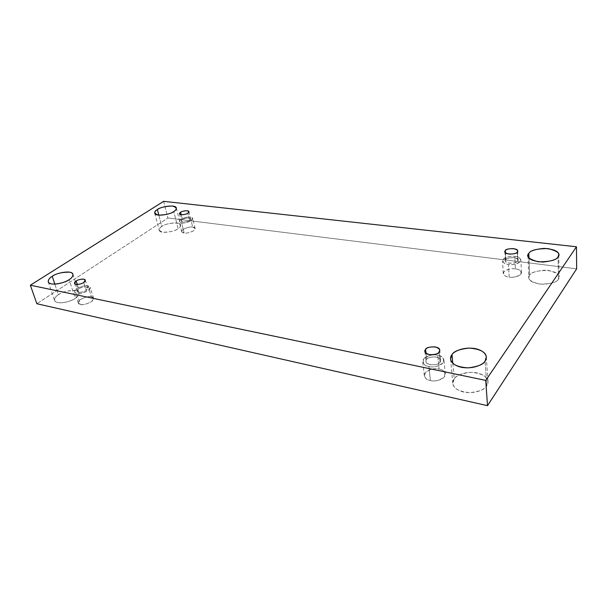 <?xml version="1.0" encoding="UTF-8"?>
<svg xmlns="http://www.w3.org/2000/svg" width="607" height="607" viewBox="0 0 607 607"><rect width="100%" height="100%" fill="white"/><g stroke="black" fill="none" stroke-linecap="round" stroke-linejoin="round"><path stroke-width="0.46" stroke-dasharray="3.04 2.28" d="M528.978 258.058L529.63 275.267C530.73 272.74 535.731 271.056 544.623 270.206C554.312 271.094 559.161 273.325 559.184 276.891L558.478 279.091L558.03 256.86L558.478 279.091C561.323 275.95 558.038 273.074 548.614 270.449C537.506 270.434 531.178 272.042 529.63 275.267C526.55 278.325 529.706 281.246 539.099 284.038C550.557 284.099 557.014 282.452 558.478 279.091C557.507 281.64 552.552 283.386 543.614 284.319C533.819 283.484 528.887 281.276 528.811 277.695L529.63 275.267L528.978 258.058M158.837 215.174L161.766 226.494C163.389 224.066 179.778 220.69 180.552 225.03C180.545 226.479 179.725 227.693 178.086 228.657L173.807 211.509L178.086 228.657C181.743 226.502 181.303 224.598 176.774 222.951C169.626 223.103 164.626 224.279 161.766 226.494C158.04 228.611 158.397 230.539 162.835 232.269C170.135 232.14 175.218 230.941 178.086 228.657C176.576 231.1 160.013 234.59 159.186 230.228C159.201 228.718 160.058 227.473 161.766 226.494L158.837 215.174M452.799 363.29L454.211 378.889C455.827 375.551 461.472 373.366 471.138 372.311C481.897 373.396 487.512 376.515 487.99 381.651L486.776 385.817L485.069 361.082L486.776 385.817C489.348 382.964 488.559 375.551 476.912 372.88C464.962 370.74 455.774 375.915 454.211 378.889C451.6 381.591 451.691 389.049 463.52 392.016C475.827 394.398 485.418 388.875 486.776 385.817C485.334 389.186 479.758 391.469 470.053 392.661C459.165 391.69 453.414 388.624 452.814 383.457L454.211 378.889L452.799 363.29M54.85 284.129L58.409 294.736C60.791 291.944 77.392 287.741 78.918 292.764C78.956 294.994 77.726 296.846 75.238 298.31L69.16 279.637L75.238 298.31C78.265 296.527 81.55 291.997 75.625 290.578C67.916 290.487 62.18 291.876 58.409 294.736C55.419 296.459 51.8 301.011 57.695 302.567C64.16 303.75 72.84 300.207 75.238 298.31C72.969 301.118 56.163 305.48 54.547 300.435C54.524 298.105 55.814 296.208 58.409 294.736L54.85 284.129M91.429 296.808L93.592 298.265C95.178 301.694 81.907 306.065 80.374 304.418L76.823 293.439C78.356 295.048 91.725 290.692 90.162 287.339L88 285.92L91.429 296.808C89.183 296.087 85.557 296.967 80.556 299.448C77.62 302.392 77.559 304.046 80.374 304.418C82.651 305.162 86.315 304.274 91.369 301.74C94.237 298.781 94.26 297.134 91.429 296.808L88 285.92C90.838 286.223 90.807 287.839 87.901 290.761C82.802 293.264 79.107 294.16 76.823 293.439C73.993 293.09 74.069 291.466 77.051 288.56C82.097 286.102 85.746 285.222 88 285.92C86.444 284.342 73.144 288.682 74.714 292.043L76.823 293.439L80.374 304.418L78.265 302.984C76.672 299.555 89.866 295.192 91.429 296.808M77.279 284.448L78.705 288.894C79.707 287.657 87.142 285.814 87.787 288.037L86.217 290.419L83.705 282.49L86.217 290.419C85.238 291.656 77.764 293.53 77.097 291.299L78.705 288.894L77.279 284.448M439.081 369.094C442.108 369.451 444.187 371.082 445.31 373.988C445.819 379.754 433.436 382.053 430.386 380.513L428.899 366.529C431.972 368.032 444.468 365.71 443.967 360.034C442.837 357.182 440.75 355.588 437.7 355.254L439.081 369.094C434.847 367.88 430.234 369.086 425.249 372.728C423.936 377.205 425.644 379.8 430.386 380.513C434.726 381.788 439.407 380.551 444.423 376.81C445.576 372.296 443.8 369.724 439.081 369.094L437.7 355.254C442.45 355.846 444.241 358.373 443.064 362.819C437.996 366.529 433.269 367.766 428.899 366.529C424.111 365.854 422.396 363.305 423.739 358.896C428.77 355.285 433.428 354.071 437.7 355.254C434.612 353.798 422.206 356.15 422.76 361.825C423.861 364.587 425.902 366.158 428.899 366.529L430.386 380.513C427.419 380.119 425.386 378.518 424.293 375.703C423.724 369.936 436.016 367.599 439.081 369.094M426.008 353.259L426.675 359.488C426.66 356.514 440.97 355.49 440.69 360.262L440.06 362.204L439.058 352.068L440.06 362.204C440.143 365.194 425.773 366.294 426.008 361.499L426.675 359.488L426.008 353.259M515.396 268.916C518.393 269.091 520.404 270.312 521.443 272.596C521.504 276.451 511.868 277.923 509.174 277.088L508.537 264.477C511.246 265.282 520.958 263.795 520.905 260.008C519.865 257.778 517.832 256.586 514.819 256.427L515.396 268.916C511.572 268.188 507.702 269.167 503.802 271.845C503.188 274.986 504.978 276.739 509.174 277.088C513.082 277.839 516.997 276.853 520.92 274.114C521.405 270.95 519.569 269.22 515.396 268.916L514.819 256.427C519.015 256.708 520.867 258.4 520.374 261.503C516.42 264.204 512.475 265.198 508.537 264.477C504.303 264.151 502.505 262.452 503.127 259.364C507.065 256.715 510.957 255.737 514.819 256.427C512.096 255.646 502.459 257.156 502.55 260.934C503.56 263.119 505.555 264.295 508.537 264.477L509.174 277.088C506.215 276.891 504.235 275.669 503.233 273.446C503.135 269.591 512.703 268.104 515.396 268.916M505.388 252.717L505.752 259.69C505.419 257.345 518.81 256.715 518.067 260.13L517.695 261.169L517.285 252.049L517.695 261.169C518.082 263.514 504.629 264.182 505.358 260.767L505.752 259.69L505.388 252.717M192.685 227.101L195.15 228.475C196.015 231.191 185.696 233.968 184.126 232.989L181.645 222.913C183.215 223.854 193.595 221.092 192.745 218.429L190.279 217.101L192.685 227.101C190.461 226.639 187.313 227.382 183.238 229.34C181.167 231.586 181.463 232.8 184.126 232.989C186.379 233.475 189.566 232.716 193.671 230.728C195.689 228.475 195.355 227.268 192.685 227.101L190.279 217.101C192.965 217.245 193.292 218.429 191.251 220.645C187.108 222.617 183.906 223.368 181.645 222.913C178.966 222.739 178.67 221.547 180.772 219.339C184.877 217.405 188.049 216.653 190.279 217.101C188.701 216.175 178.367 218.937 179.224 221.593L181.645 222.913L184.126 232.989L181.713 231.631C180.84 228.915 191.106 226.145 192.685 227.101M181.19 214.741L182.373 219.537C183.033 218.474 190.363 216.995 190.666 218.907L189.627 220.44L187.874 213.171L189.627 220.44C188.982 221.509 181.622 223.004 181.303 221.092L182.373 219.537L181.19 214.741M163.647 201.334L167.881 217.996L36.852 303.743L167.881 217.996L163.647 201.334M576.65 268.833L167.881 217.996L576.65 268.833M182.373 219.537C180.772 220.462 180.977 221.282 182.988 222.01C186.19 221.942 188.398 221.418 189.627 220.44C191.205 219.514 190.985 218.695 188.967 217.989C185.788 218.057 183.595 218.581 182.373 219.537M505.752 259.69C504.409 260.949 505.661 262.133 509.516 263.226C514.25 263.21 516.974 262.528 517.695 261.169C519 259.887 517.718 258.719 513.863 257.649C509.182 257.672 506.481 258.347 505.752 259.69M426.675 359.488C424.877 361.248 426.076 363.009 430.272 364.769C435.705 364.989 438.967 364.132 440.06 362.204C441.805 360.429 440.576 358.676 436.365 356.962C431.008 356.764 427.776 357.606 426.675 359.488M78.705 288.894C76.687 290.07 76.641 291.201 78.561 292.271C82.028 292.308 84.578 291.686 86.217 290.419C88.22 289.228 88.243 288.105 86.3 287.058C82.863 287.028 80.329 287.642 78.705 288.894M558.751 254.72L559.184 276.891M176.334 207.996L180.552 225.03M486.313 357.022L487.99 381.651M72.954 274.243L78.918 292.764M93.592 298.265L90.162 287.339M85.299 280.138L87.787 288.037M445.31 373.988L443.967 360.034M439.696 350.148L440.69 360.262M521.443 272.596L520.905 260.008M517.657 251.025L518.067 260.13M195.15 228.475L192.745 218.429M188.921 211.661L190.666 218.907M179.52 213.846L181.303 221.092M181.713 231.631L179.224 221.593M504.887 251.7L505.358 260.767M503.233 273.446L502.55 260.934M424.923 351.423L426.008 361.499M424.293 375.703L422.76 361.825M74.54 283.393L77.097 291.299M78.265 302.984L74.714 292.043M48.257 281.868L54.547 300.435M450.576 359.063L452.814 383.457M154.732 213.194L159.186 230.228M527.969 255.767L528.811 277.695"/><path stroke-width="0.91" d="M558.03 256.86L558.751 254.72C558.736 251.268 553.819 249.158 544.009 248.384C534.987 249.28 529.919 250.957 528.803 253.415L528.978 258.058L528.803 253.415C530.374 250.274 536.793 248.665 548.045 248.582C557.59 251.04 560.921 253.794 558.03 256.86C556.543 260.122 549.995 261.776 538.386 261.814C528.872 259.197 525.677 256.397 528.803 253.415L527.969 255.767C528.037 259.235 533.037 261.329 542.962 262.049C552.021 261.071 557.051 259.341 558.03 256.86M173.807 211.509C175.469 210.561 176.311 209.392 176.334 207.996C175.605 203.815 159.049 207.222 157.38 209.574L158.837 215.174L157.38 209.574C160.286 207.419 165.347 206.236 172.555 206.023C177.1 207.571 177.517 209.4 173.807 211.509C170.886 213.732 165.749 214.939 158.389 215.128C153.935 213.497 153.601 211.646 157.38 209.574C155.65 210.53 154.77 211.737 154.732 213.194C155.521 217.389 172.251 213.876 173.807 211.509M485.069 361.082L486.313 357.022C485.835 352.022 480.137 349.04 469.226 348.069C459.4 349.169 453.664 351.347 452.01 354.609L452.799 363.29L452.01 354.609C453.604 351.703 462.951 346.589 475.084 348.577C486.905 351.074 487.687 358.282 485.069 361.082C483.673 364.071 473.908 369.526 461.411 367.311C449.408 364.519 449.355 357.257 452.01 354.609L450.576 359.063C451.168 364.086 456.988 367.023 468.043 367.88C477.914 366.643 483.589 364.375 485.069 361.082M69.16 279.637C71.694 278.203 72.961 276.405 72.954 274.243C71.489 269.402 54.683 273.605 52.232 276.322L54.85 284.129L52.232 276.322C56.079 273.529 61.891 272.141 69.661 272.156C75.617 273.484 72.241 277.885 69.16 279.637C66.717 281.496 57.9 284.994 51.398 283.901C45.472 282.452 49.19 278.014 52.232 276.322C49.592 277.771 48.272 279.615 48.257 281.868C49.812 286.732 66.823 282.376 69.16 279.637M83.705 282.49L85.299 280.138C84.661 277.945 77.188 279.789 76.171 281.011L77.279 284.448L76.171 281.011C77.81 279.774 80.359 279.159 83.804 279.182C85.754 280.199 85.716 281.307 83.705 282.49C82.051 283.75 79.487 284.364 76.004 284.342C74.084 283.294 74.137 282.187 76.171 281.011L74.54 283.393C75.2 285.586 82.711 283.712 83.705 282.49M439.058 352.068L439.696 350.148C439.992 345.429 425.583 346.491 425.59 349.435L426.008 353.259L425.59 349.435C426.706 347.568 429.961 346.726 435.348 346.901C439.582 348.577 440.819 350.307 439.058 352.068C437.958 353.98 434.673 354.829 429.202 354.64C424.983 352.91 423.785 351.172 425.59 349.435L424.923 351.423C424.665 356.157 439.134 355.027 439.058 352.068M517.285 252.049L517.657 251.025C518.416 247.664 504.948 248.331 505.282 250.638L505.388 252.717L505.282 250.638C506.018 249.318 508.734 248.635 513.439 248.597C517.316 249.636 518.598 250.782 517.285 252.049C516.565 253.392 513.818 254.083 509.061 254.113C505.191 253.051 503.931 251.89 505.282 250.638L504.887 251.7C504.144 255.077 517.672 254.363 517.285 252.049M187.874 213.171L188.921 211.661C188.625 209.779 181.265 211.259 180.598 212.313L181.19 214.741L180.598 212.313C181.827 211.365 184.035 210.841 187.222 210.758C189.247 211.448 189.46 212.253 187.874 213.171C186.637 214.134 184.414 214.658 181.205 214.741C179.194 214.036 178.989 213.224 180.598 212.313L179.52 213.846C179.831 215.728 187.222 214.225 187.874 213.171M485.744 380.414L30.35 285.214L36.852 303.743L487.504 405.666L485.744 380.414L487.504 405.666L576.65 268.833L576.46 246.776L576.65 268.833L487.504 405.666L36.852 303.743L30.35 285.214L163.647 201.334L576.46 246.776L485.744 380.414L576.46 246.776L163.647 201.334L30.35 285.214L485.744 380.414"/></g></svg>
